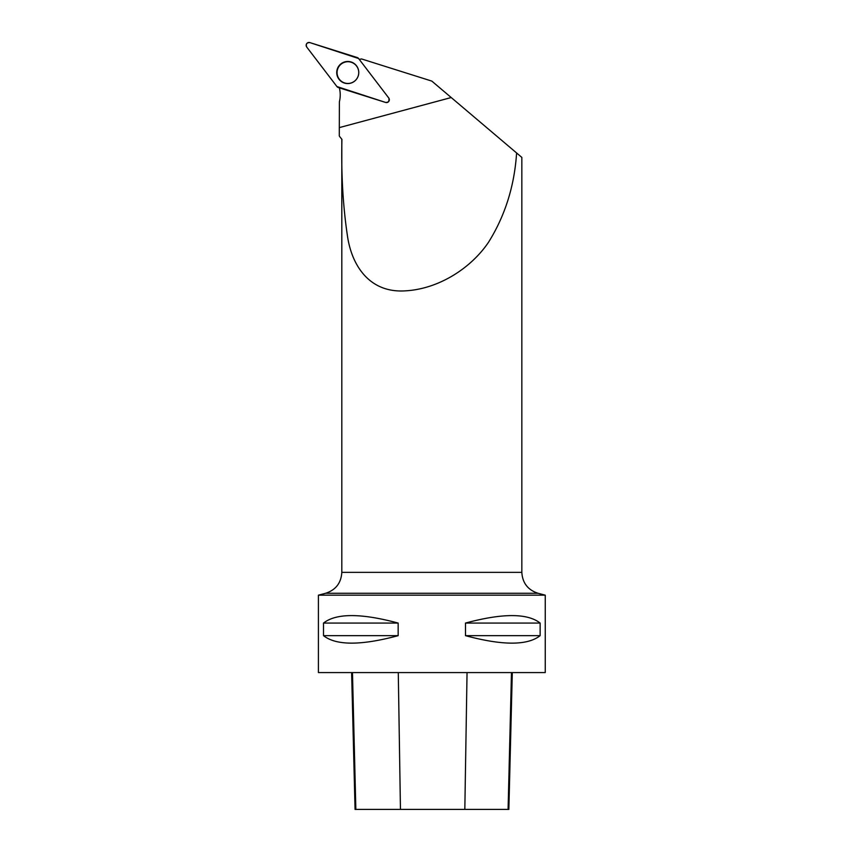 <?xml version="1.0" encoding="UTF-8"?>
<svg xmlns="http://www.w3.org/2000/svg" width="852" height="852" viewBox="0 0 852 852"><rect width="100%" height="100%" fill="white"/><g stroke="black" fill="none" stroke-linecap="round" stroke-linejoin="round"><path stroke-width="1.28" d="M388.746 97.98L358.585 58.5A2.854 2.844 -72.5 0 0 357.18 57.521L309.872 42.6A2.854 2.844 -72.5 0 0 306.752 47.073L336.913 86.542A2.854 2.844 -72.5 0 0 338.319 87.532L385.626 102.442A2.854 2.844 -72.5 0 0 388.746 97.98M338.734 66.19A11.055 11.012 -72.5 0 0 353.314 82.048A11.055 11.012 -72.5 0 0 348.766 61.514A11.055 11.012 -72.5 0 0 338.734 66.19M339.639 136.512L341.929 139.398L339.639 136.512M545.248 595.165L545.248 672.579L318.414 672.579L318.414 595.165L545.248 595.165L537.985 593.258C527.878 589.946 522.489 582.981 521.839 572.363L521.839 157.407L487.781 128.535M339.288 135.937L339.384 101.814A28.808 28.68 -72.5 0 0 339.352 87.852M341.929 139.398C341.098 174.213 343.015 206.908 347.68 237.474C352.494 267.198 370.652 293.322 405.701 290.83C439.834 288.796 471.87 267.219 488.697 241.979C505.151 215.535 514.459 185.853 516.6 152.966L431.826 81.1L361.599 58.958A28.808 28.68 -72.5 0 1 359.193 59.299M389.055 98.47L388.768 101.548L386.638 102.57M540.136 623.068L540.136 635.667C527.452 645.624 502.573 645.624 465.49 635.667L465.49 623.068C502.573 613.11 527.452 613.11 540.136 623.068L465.49 623.068M398.161 623.068L398.161 635.667C361.088 645.624 336.21 645.624 323.515 635.667L323.515 623.068C336.21 613.11 361.088 613.11 398.161 623.068L323.515 623.068M351.62 672.579L355.06 809.4L508.857 809.4L512.297 672.579M398.161 635.667L323.515 635.667M540.136 635.667L465.49 635.667M358.745 72.569A10.884 10.842 -72.5 0 0 337.573 69.31A10.884 10.842 -72.5 0 0 349.799 83.283A10.884 10.842 -72.5 0 0 358.745 72.569M336.913 86.542L385.626 102.442C388.8 102.453 389.833 100.962 388.746 97.969L358.585 58.5L309.883 42.6C306.699 42.589 305.666 44.08 306.752 47.073L336.913 86.542M353.399 81.994A10.842 10.788 107.5 0 1 348.649 83.421M354.741 64.102A10.842 10.788 107.5 0 1 357.808 68M339.32 127.608L451.219 97.533M341.812 139.398L341.812 572.363L521.839 572.363M355.848 809.4L352.472 672.579M400.451 809.4L398.278 672.579M464.83 809.4L467.045 672.579M508.09 809.4L511.477 672.579M537.985 593.258L325.677 593.258C335.784 589.946 341.162 582.981 341.812 572.363M389.364 100.099L389.321 99.503M325.677 593.258L318.414 595.165"/></g></svg>
